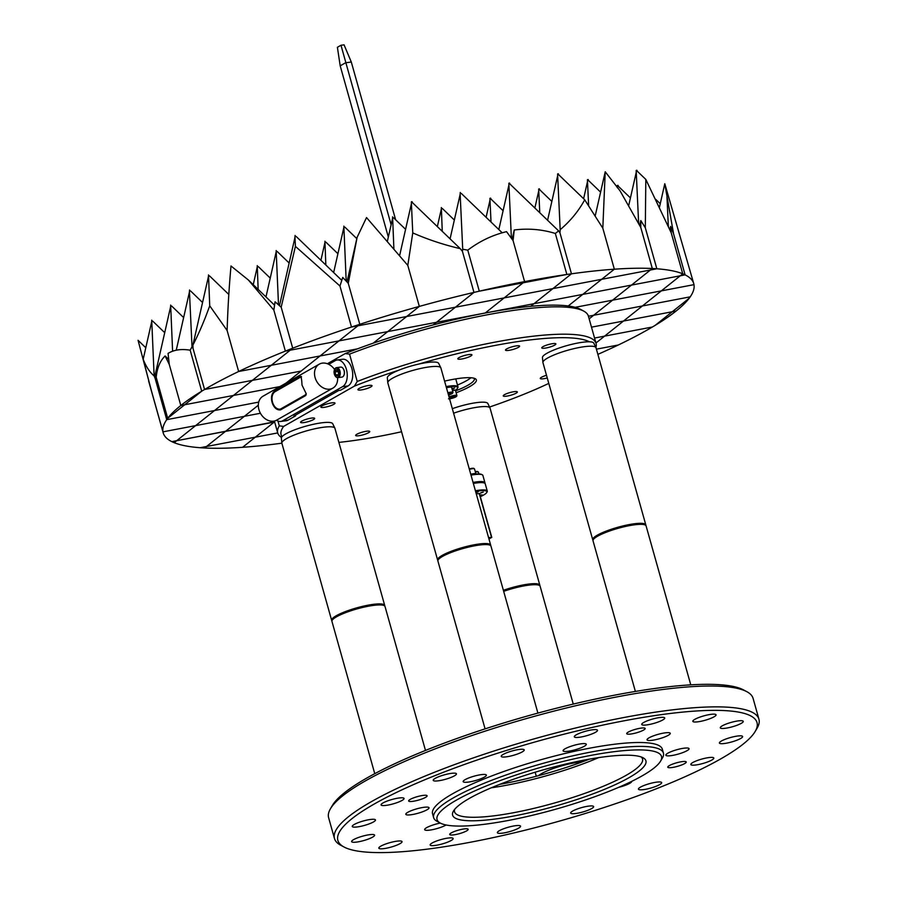 <?xml version="1.0" encoding="UTF-8"?>
<svg xmlns="http://www.w3.org/2000/svg" width="897" height="897" viewBox="0 0 897 897"><rect width="100%" height="100%" fill="white"/><g stroke="black" fill="none" stroke-linecap="round" stroke-linejoin="round"><path stroke-width="1.35" d="M301.134 371.066L252.382 380.362L271.309 365.281L320.061 355.974L286.109 383.041L357.903 325.813L406.655 316.506L387.739 331.598L338.976 340.894L387.739 331.598L373.208 343.17L387.739 331.598L436.491 322.292L433.184 324.927L436.491 322.292L387.739 331.598L419.325 306.404L407.799 265.389L412.766 232.906C427.824 239.521 443.656 244.769 460.262 248.66L462.437 251.395L462.717 249.231L467.774 250.162C479.682 241.147 492.61 234.98 506.547 231.661L513.073 240.598L514.239 229.991C528.277 228.197 541.979 229.352 555.333 233.455L566.87 274.471L555.333 233.455L558.64 230.899L559.941 232.794L571.467 273.809A275.57 52.396 164.3 0 0 566.87 274.471A275.57 52.396 164.3 0 0 524.599 281.613L513.073 240.598L524.599 281.613A275.57 52.396 164.3 0 0 479.301 291.177L467.774 250.162L479.301 291.177A275.57 52.396 164.3 0 0 473.964 292.411L462.437 251.395L473.964 292.411A275.57 52.396 164.3 0 0 419.325 306.404A275.57 52.396 164.3 0 0 359.787 324.31L348.26 283.295L357.129 237.301L366.525 217.567L407.799 265.389L419.325 306.404L406.655 316.506L357.903 325.813L359.787 324.31A275.57 52.396 164.3 0 0 351.489 327.035L339.963 286.02L342.732 277.431L348.26 283.295L359.787 324.31L320.061 355.974L271.309 365.281L290.224 350.189L285.369 351.119L273.843 310.104L275.054 301.796L281.187 307.189L295.405 246.361L339.963 286.02L351.489 327.035A275.57 52.396 164.3 0 0 292.714 348.204L281.187 307.189L292.714 348.204A275.57 52.396 164.3 0 0 285.369 351.119A275.57 52.396 164.3 0 0 238.647 371.504A275.57 52.396 164.3 0 0 204.572 389.489L193.046 348.473L204.572 389.489A275.57 52.396 164.3 0 0 201.702 391.204L190.175 350.189L192.014 346.747L193.046 348.473L192.9 345.121C198.91 333.437 204.527 320.341 209.73 305.81L227.12 330.488C227.804 308.467 229.105 286.973 231 265.994L248.424 280.043L273.843 310.104L285.369 351.119L338.976 340.894L290.224 350.189L252.382 380.362L301.134 371.066M145.796 347.744L138.06 340.299L151.436 390.834L143.184 359.271C146.054 366.649 149.709 372.199 154.127 375.921L155.203 378.635L154.789 376.448L156.19 377.278C157.132 367.927 160.103 360.818 165.115 355.974L169.275 364.474L168.064 353.384C173.962 349.808 181.329 348.742 190.175 350.189L201.702 391.204A275.57 52.396 164.3 0 0 180.802 405.5L169.275 364.474L180.802 405.5A275.57 52.396 164.3 0 0 167.717 418.294L156.19 377.278L167.717 418.294A275.57 52.396 164.3 0 0 166.73 419.661L155.203 378.635L166.73 419.661A275.57 52.396 164.3 0 0 162.962 431.849L151.436 390.834L162.962 431.849A275.57 52.396 164.3 0 0 163.187 432.825A275.57 52.396 164.3 0 0 171.843 441.638A275.57 52.396 164.3 0 0 174.209 442.692A275.57 52.396 164.3 0 0 200.121 447.715A275.57 52.396 164.3 0 0 204.639 447.995A275.57 52.396 164.3 0 0 242.605 447.3A275.57 52.396 164.3 0 0 281.86 443.185M255.286 437.198L277.711 432.915L255.286 437.198L242.605 447.3L255.286 437.198L206.523 446.493L255.286 437.198L274.594 421.803L176.698 440.707L195.613 425.627L244.376 416.32L225.45 431.412L244.376 416.32L260.422 413.259L244.376 416.32L258.314 405.209L244.376 416.32L195.613 425.627L176.698 440.707L171.843 441.638L176.698 440.707L174.209 442.692L176.698 440.707L225.45 431.412L204.639 447.995L206.523 446.493L200.121 447.715L206.523 446.493L225.45 431.412L274.202 422.106L255.286 437.198M602.818 228.186L614.344 269.201A275.57 52.396 164.3 0 0 571.467 273.809L559.941 232.794L560.177 229.699C570.402 221.021 578.587 211.053 584.732 199.796L602.818 228.186L605.217 171.764L620.085 190.904L640.783 227.49L640.806 220.561L645.313 227.771L656.839 268.786L645.313 227.771L645.818 179.422L671.214 232.794L670.631 226.369L673.58 233.848L664.789 183.728L693.762 283.676A275.57 52.396 164.3 0 0 685.106 274.863L673.58 233.848L685.106 274.863A275.57 52.396 164.3 0 0 682.74 273.809A275.57 52.396 164.3 0 0 656.839 268.786A275.57 52.396 164.3 0 0 652.31 268.506A275.57 52.396 164.3 0 0 614.344 269.201L602.818 228.186M652.31 268.506L640.783 227.49L652.31 268.506L650.426 270.008L601.674 279.303L614.344 269.201L601.674 279.303L504.159 297.905L523.086 282.824L566.87 274.471L523.086 282.824L504.159 297.905L406.655 316.506L455.407 307.211L436.491 322.292L473.964 292.411L455.407 307.211L504.159 297.905L485.243 312.997L533.995 303.691L530.688 306.326L571.467 273.809L552.922 288.61L601.674 279.303L582.747 294.395L533.995 303.691L582.747 294.395L568.227 305.978L582.747 294.395L631.499 285.089L650.426 270.008L656.839 268.786L650.426 270.008L652.31 268.506M605.217 171.764L595.171 216.076M258.28 266.6L270.232 278.104M257.248 265.602L258.157 289.406M257.136 267.497L253.246 284.674M597.873 354.36A275.57 52.396 164.3 0 0 618.302 344.997A275.57 52.396 164.3 0 0 652.377 327.013A275.57 52.396 164.3 0 0 655.259 325.297A275.57 52.396 164.3 0 0 676.147 311.001A275.57 52.396 164.3 0 0 689.232 298.208A275.57 52.396 164.3 0 0 690.219 296.84A275.57 52.396 164.3 0 0 693.986 284.652A275.57 52.396 164.3 0 0 693.762 283.676M595.944 343.013L604.567 336.14L652.377 327.013L604.567 336.14L623.493 321.048L672.245 311.752L655.259 325.297L689.232 298.208L672.245 311.752L676.147 311.001L591.482 327.158L623.493 321.048L642.409 305.967L593.657 315.262L612.584 300.181L661.336 290.875L595.944 343.013M618.302 344.997L596.415 349.168L618.302 344.997M276.534 420.211A13.78 8.219 -97.4 0 0 280.75 421.444A13.78 8.219 -97.4 0 0 282.633 420.805L342.576 386.663L348.058 385.945L340.568 390.217L338.808 390.442L293.857 416.051L295.606 415.827L295.427 415.165M342.576 386.663A13.78 8.219 -97.4 0 0 346.791 370.954A13.78 8.219 -97.4 0 0 337.126 359.977A13.78 8.219 -97.4 0 0 335.254 360.616L328.75 364.328M348.058 385.945A13.78 8.219 -97.4 0 0 352.274 370.248A13.78 8.219 -97.4 0 0 342.609 359.26L337.126 359.977M280.75 421.444L286.244 420.738A13.78 8.219 -97.4 0 0 288.116 420.099L295.606 415.827M344.874 227.12L356.827 238.636M343.843 226.134L346.197 281.109M343.73 228.017L333.65 272.542M334.581 369.508A13.78 10.742 60.3 0 0 322.404 363.117A13.78 10.742 60.3 0 0 319.254 364.171L263.056 396.182A13.78 10.742 60.3 0 0 259.603 411.566A13.78 10.742 60.3 0 0 273.54 421.175A13.78 10.742 60.3 0 0 276.702 420.121L332.888 388.109A13.78 10.742 60.3 0 0 337.575 377.648M319.254 364.171A13.78 10.742 60.3 0 0 315.789 379.554A13.78 10.742 60.3 0 0 329.726 389.163A13.78 10.742 60.3 0 0 332.888 388.109M306.135 393.48L305.585 394.77L280.413 409.11C272.834 410.321 268.595 395.229 275.446 391.462L300.618 377.121L300.417 376.404C301.257 376.706 301.784 379.588 301.986 385.037L306.281 393.884L305.787 395.499L280.615 409.839C272.486 411.319 267.755 394.523 275.244 390.744L300.417 376.404L301.403 376.538M594.543 338.046L604.567 336.14L594.543 338.046M481.005 492.7L483.27 492.061M593.657 315.262L642.409 305.967L680.262 275.794L685.106 274.863L631.499 285.089L593.657 315.262L588.421 316.26L593.657 315.262L589.15 318.861L593.657 315.262M233.455 395.454L252.382 380.362L204.572 389.489L252.382 380.362L233.455 395.454L279.875 386.596L184.704 404.749L167.717 418.294L184.704 404.749L180.802 405.5L184.704 404.749L201.702 391.204L184.704 404.749L233.455 395.454L214.54 410.534L258.717 402.103L214.54 410.534L233.455 395.454M325.959 242.212L337.911 253.716M324.927 241.215L325.835 265.019M324.815 243.109L320.913 260.287M357.488 348.843L320.061 355.974L357.488 348.843M508.913 185.04L498.833 229.554M510.057 184.143L509.518 183.055L508.834 183.302L511.391 238.299M509.025 183.145L558.64 230.899M412.766 232.906L411.331 201.903L412.015 201.657L412.553 202.744M411.409 203.63L399.58 255.813M411.521 201.747L460.262 248.66M357.129 237.301L347.016 281.972M575.156 307.323L612.584 300.181L575.156 307.323M277.195 251.508L289.159 263.023M276.164 250.521L278.496 304.812M276.052 252.405L265.972 296.929M666.976 197.071L668.332 226.358M664.789 183.728L659.474 207.196M693.986 284.652L661.336 290.875L693.986 284.652M162.962 431.849L195.613 425.627L214.54 410.534L195.613 425.627L162.962 431.849M558.809 174.837L558.282 173.749L557.586 173.996L560.177 229.699M557.665 175.734L547.585 220.258M557.777 173.85L584.732 199.796M393.626 217.825L405.59 229.329M392.594 216.827L393.906 249.231M392.482 218.722L387.302 241.618M296.122 236.427L341.768 280.357M294.978 237.324L279.483 305.698M295.091 235.429L294.9 237.671M295.405 246.361L294.967 237.043M351.489 327.035L357.903 325.813L351.489 327.035M682.74 273.809L671.214 232.794L682.74 273.809L680.262 275.794L682.74 273.809M636.253 172.224L628.64 205.85M637.397 171.327L636.859 170.239L636.175 170.486L638.653 223.656M636.365 170.329L645.818 179.422M485.187 313.031L436.491 322.292L485.243 312.997L504.159 297.905L552.922 288.61L533.995 303.691L485.187 313.031M461.305 193.438L502.174 232.772M460.161 194.335L450.07 238.86M460.273 192.451L460.083 194.694M462.717 249.231L460.15 194.055M479.301 291.177L523.086 282.824L524.599 281.613L523.086 282.824L479.301 291.177M442.389 208.53L454.342 220.034M441.346 207.532L442.255 231.336M441.246 209.416L437.344 226.605M300.618 377.121L301.459 377.032M165.115 355.974L168.726 359.439M538.749 190.826L534.859 208.003M539.893 189.929L539.355 188.841L538.671 189.088L539.77 212.735M538.862 188.931L551.846 201.433M489.997 200.121L486.096 217.309M491.141 199.224L490.603 198.136L489.908 198.383L491.018 222.03M490.11 198.237L503.094 210.728M514.239 229.991L512.12 239.297M655.707 199.325L660.259 203.709M690.219 296.84L642.409 305.967L690.219 296.84M337.855 377.637L341.959 377.099A5.046 3.005 -97.4 0 0 343.876 375.383A5.046 3.005 -97.4 0 0 343.966 375.159A5.046 3.005 -97.4 0 0 343.091 368.465A5.046 3.005 -97.4 0 0 340.658 367.097L336.554 367.635A5.046 3.005 82.6 0 1 339.716 370.371A5.046 3.005 82.6 0 1 339.761 375.921A5.046 3.005 82.6 0 1 337.855 377.637A5.046 3.005 82.6 0 1 335.422 376.269A5.046 3.005 82.6 0 1 335.31 376.112M334.491 369.732A4.541 2.702 -97.4 0 0 334.413 369.934A4.541 2.702 -97.4 0 0 335.198 375.955A4.541 2.702 -97.4 0 0 339.1 375.641A4.541 2.702 -97.4 0 0 338.292 369.272A4.541 2.702 -97.4 0 0 334.491 369.732M334.48 369.766A5.046 3.005 82.6 0 1 334.547 369.575A5.046 3.005 82.6 0 1 334.637 369.351A5.046 3.005 82.6 0 1 336.554 367.635M337.866 370.562L335.983 369.878L334.996 372.12L335.814 374.935L337.62 375.495L338.427 374.329M338.281 374.61L335.814 374.935A2.983 1.783 -97.4 0 0 337.62 375.495A2.983 1.783 -97.4 0 0 338.315 374.632A2.983 1.783 -97.4 0 0 338.371 374.498A2.983 1.783 -97.4 0 0 338.606 373.253A2.983 1.783 -97.4 0 0 337.855 370.539A2.983 1.783 -97.4 0 0 337.788 370.439A2.983 1.783 -97.4 0 0 335.983 369.878A2.983 1.783 -97.4 0 0 334.996 372.12A2.983 1.783 -97.4 0 0 335.814 374.935M338.27 371.302L334.996 372.12M338.079 371.728L338.595 373.466M343.203 368.622A4.541 2.702 82.6 0 1 343.316 368.768A4.541 2.702 82.6 0 1 344.1 374.8A4.541 2.702 82.6 0 1 344.033 374.968M470.779 474.3A4.956 0.942 -15.7 0 1 475.903 473.84A4.956 0.942 -15.7 0 1 475.858 474.042L475.858 474.042M152.759 321.16L164.712 332.664M151.728 320.162L154.127 375.921M151.615 322.045L143.184 359.271M166.73 419.661L214.54 410.534L166.73 419.661M238.647 371.504L227.12 330.488L238.647 371.504L271.309 365.281L238.647 371.504M209.528 275.895L228.825 294.474M208.496 274.908L209.73 305.81M208.384 276.792L192.9 345.121M670.631 226.369L669.868 229.755M248.424 280.043L274.549 305.182M618.482 186.408L617.943 185.32L617.248 185.567L617.338 187.282M617.45 185.421L630.434 197.923M661.336 290.875L612.584 300.181L631.499 285.089L680.262 275.794L661.336 290.875M190.601 290.987L202.554 302.491M189.458 291.873L176.249 350.189M189.57 289.989L189.379 292.231M192.014 346.747L189.446 291.592M171.686 306.068L183.638 317.572M170.654 305.07L172.594 351.187M170.542 306.965L154.789 376.448M444.587 381.124A40.23 7.647 -15.7 0 1 475.231 378.702A40.23 7.647 -15.7 0 1 469.658 386.629A40.23 7.647 -15.7 0 1 456.125 392.785M455.598 390.879A38.582 7.333 164.3 0 0 467.898 385.239A38.582 7.333 164.3 0 0 474.334 378.803A38.582 7.333 164.3 0 0 474.02 378.231M547.26 377.962A7.333 1.39 -15.7 0 1 540.263 378.489A7.333 1.39 -15.7 0 1 541.474 377.267A7.333 1.39 -15.7 0 1 546.508 375.282M518.388 347.363A7.333 1.39 -15.7 0 1 510.651 350.032A7.333 1.39 -15.7 0 1 505.493 350.11A7.333 1.39 -15.7 0 1 506.715 348.888A7.333 1.39 -15.7 0 1 514.452 346.22A7.333 1.39 -15.7 0 1 519.61 346.141A7.333 1.39 -15.7 0 1 518.388 347.363M333.774 404.345A7.333 1.39 -15.7 0 1 326.037 407.014A7.333 1.39 -15.7 0 1 320.879 407.092A7.333 1.39 -15.7 0 1 322.101 405.87A7.333 1.39 -15.7 0 1 329.849 403.202A7.333 1.39 -15.7 0 1 334.996 403.123A7.333 1.39 -15.7 0 1 333.774 404.345M368.544 432.724A7.333 1.39 -15.7 0 1 360.796 435.393A7.333 1.39 -15.7 0 1 355.649 435.471A7.333 1.39 -15.7 0 1 356.871 434.249A7.333 1.39 -15.7 0 1 364.608 431.58A7.333 1.39 -15.7 0 1 369.766 431.502A7.333 1.39 -15.7 0 1 368.544 432.724M516.134 393.166A7.333 1.39 -15.7 0 1 508.386 395.835A7.333 1.39 -15.7 0 1 503.239 395.902A7.333 1.39 -15.7 0 1 504.462 394.68A7.333 1.39 -15.7 0 1 512.198 392.011A7.333 1.39 -15.7 0 1 517.345 391.944A7.333 1.39 -15.7 0 1 516.134 393.166M313.457 419.594A7.333 1.39 -15.7 0 1 305.709 422.263A7.333 1.39 -15.7 0 1 300.562 422.341A7.333 1.39 -15.7 0 1 301.784 421.119A7.333 1.39 -15.7 0 1 309.521 418.451A7.333 1.39 -15.7 0 1 314.679 418.372A7.333 1.39 -15.7 0 1 313.457 419.594M370.797 386.932A7.333 1.39 -15.7 0 1 363.061 389.601A7.333 1.39 -15.7 0 1 357.903 389.668A7.333 1.39 -15.7 0 1 359.125 388.446A7.333 1.39 -15.7 0 1 366.862 385.788A7.333 1.39 -15.7 0 1 372.02 385.71A7.333 1.39 -15.7 0 1 370.797 386.932M470.712 356.087A7.333 1.39 -15.7 0 1 462.964 358.755A7.333 1.39 -15.7 0 1 457.818 358.834A7.333 1.39 -15.7 0 1 459.04 357.611A7.333 1.39 -15.7 0 1 466.776 354.943A7.333 1.39 -15.7 0 1 471.934 354.864A7.333 1.39 -15.7 0 1 470.712 356.087M554.66 345.143A7.333 1.39 -15.7 0 1 546.923 347.812A7.333 1.39 -15.7 0 1 541.766 347.879A7.333 1.39 -15.7 0 1 542.988 346.657A7.333 1.39 -15.7 0 1 550.724 344A7.333 1.39 -15.7 0 1 555.882 343.921A7.333 1.39 -15.7 0 1 554.66 345.143M457.47 385.026A38.582 7.333 164.3 0 0 466.608 380.653A38.582 7.333 164.3 0 0 470.947 377.738M281.512 437.456A165.34 31.44 -15.7 0 1 277.722 432.948A165.34 31.44 -15.7 0 1 279.315 425.862L283.631 426.423L354.371 386.136L357.23 381.483A165.34 31.44 -15.7 0 1 596.068 343.461A165.34 31.44 -15.7 0 1 595.911 347.498M277.947 421.029L279.315 425.862M451.303 832.887A9.587 1.828 164.3 0 0 449.711 834.49A9.587 1.828 164.3 0 0 456.45 834.389A9.587 1.828 164.3 0 0 466.575 830.902A9.587 1.828 164.3 0 0 468.178 829.299A9.587 1.828 164.3 0 0 461.439 829.4A9.587 1.828 164.3 0 0 451.303 832.887M669.375 765.578A9.587 1.828 164.3 0 0 667.772 767.182A9.587 1.828 164.3 0 0 674.51 767.081A9.587 1.828 164.3 0 0 684.635 763.594A9.587 1.828 164.3 0 0 686.239 761.99A9.587 1.828 164.3 0 0 679.5 762.091A9.587 1.828 164.3 0 0 669.375 765.578M628.304 732.064A9.587 1.828 164.3 0 0 626.711 733.668A9.587 1.828 164.3 0 0 633.45 733.567A9.587 1.828 164.3 0 0 643.575 730.068A9.587 1.828 164.3 0 0 645.178 728.476A9.587 1.828 164.3 0 0 638.429 728.577A9.587 1.828 164.3 0 0 628.304 732.064M380.833 846.14A12.053 2.287 164.3 0 0 378.826 848.147A12.053 2.287 164.3 0 0 387.302 848.024A12.053 2.287 164.3 0 0 400.028 843.64A12.053 2.287 164.3 0 0 402.035 841.621A12.053 2.287 164.3 0 0 393.57 841.756A12.053 2.287 164.3 0 0 380.833 846.14M694.85 719.327A12.053 2.287 164.3 0 0 692.843 721.334A12.053 2.287 164.3 0 0 701.319 721.21A12.053 2.287 164.3 0 0 714.046 716.826A12.053 2.287 164.3 0 0 716.053 714.808A12.053 2.287 164.3 0 0 707.587 714.943A12.053 2.287 164.3 0 0 694.85 719.327M640.447 787.14A12.053 2.287 164.3 0 0 638.44 789.147A12.053 2.287 164.3 0 0 646.916 789.024A12.053 2.287 164.3 0 0 659.643 784.628A12.053 2.287 164.3 0 0 661.65 782.621A12.053 2.287 164.3 0 0 653.184 782.745A12.053 2.287 164.3 0 0 640.447 787.14M721.423 741.012A12.053 2.287 164.3 0 0 719.405 743.019A12.053 2.287 164.3 0 0 727.882 742.895A12.053 2.287 164.3 0 0 740.608 738.511A12.053 2.287 164.3 0 0 742.626 736.493A12.053 2.287 164.3 0 0 734.15 736.628A12.053 2.287 164.3 0 0 721.423 741.012M354.27 824.455A12.053 2.287 164.3 0 0 352.263 826.473A12.053 2.287 164.3 0 0 360.729 826.339A12.053 2.287 164.3 0 0 373.466 821.955A12.053 2.287 164.3 0 0 375.473 819.948A12.053 2.287 164.3 0 0 366.996 820.071A12.053 2.287 164.3 0 0 354.27 824.455M435.236 778.338A12.053 2.287 164.3 0 0 433.229 780.345A12.053 2.287 164.3 0 0 441.705 780.222A12.053 2.287 164.3 0 0 454.431 775.827A12.053 2.287 164.3 0 0 456.438 773.819A12.053 2.287 164.3 0 0 447.973 773.943A12.053 2.287 164.3 0 0 435.236 778.338M576.311 734.789A12.053 2.287 164.3 0 0 574.304 736.796A12.053 2.287 164.3 0 0 582.781 736.672A12.053 2.287 164.3 0 0 595.507 732.288A12.053 2.287 164.3 0 0 597.514 730.27A12.053 2.287 164.3 0 0 589.049 730.393A12.053 2.287 164.3 0 0 576.311 734.789M499.371 830.678A12.053 2.287 164.3 0 0 497.364 832.696A12.053 2.287 164.3 0 0 505.841 832.562A12.053 2.287 164.3 0 0 518.567 828.178A12.053 2.287 164.3 0 0 520.574 826.171A12.053 2.287 164.3 0 0 512.109 826.294A12.053 2.287 164.3 0 0 499.371 830.678M660.54 761.172L662.446 757.943A119.346 22.694 -15.7 0 0 663.432 753.099A119.346 22.694 -15.7 0 0 579.552 754.343A119.346 22.694 -15.7 0 0 453.534 797.781A119.346 22.694 -15.7 0 0 433.655 817.683A119.346 22.694 -15.7 0 0 437.018 821.304L440.326 823.076A116.588 22.167 164.3 0 0 529.645 815.934A116.588 22.167 164.3 0 0 642.084 775.894A116.588 22.167 164.3 0 0 660.54 761.172A116.588 22.167 164.3 0 0 589.957 755.566A116.588 22.167 164.3 0 0 456.461 800.102A116.588 22.167 164.3 0 0 440.326 823.076A12.053 2.287 164.3 0 0 426.647 827.639A12.053 2.287 164.3 0 0 424.64 829.647A12.053 2.287 164.3 0 0 433.116 829.523A12.053 2.287 164.3 0 0 445.843 825.139A12.053 2.287 164.3 0 0 446.101 824.993M649.036 737.827A12.053 2.287 164.3 0 0 647.029 739.834A12.053 2.287 164.3 0 0 655.505 739.711A12.053 2.287 164.3 0 0 668.231 735.327A12.053 2.287 164.3 0 0 670.238 733.309A12.053 2.287 164.3 0 0 661.773 733.443A12.053 2.287 164.3 0 0 649.036 737.827M407.832 812.278A12.053 2.287 164.3 0 0 405.825 814.297A12.053 2.287 164.3 0 0 414.302 814.173A12.053 2.287 164.3 0 0 427.028 809.778A12.053 2.287 164.3 0 0 429.035 807.771A12.053 2.287 164.3 0 0 420.558 807.894A12.053 2.287 164.3 0 0 407.832 812.278M465.173 779.616A12.053 2.287 164.3 0 0 463.166 781.623A12.053 2.287 164.3 0 0 471.643 781.5A12.053 2.287 164.3 0 0 484.369 777.116A12.053 2.287 164.3 0 0 486.376 775.098A12.053 2.287 164.3 0 0 477.91 775.232A12.053 2.287 164.3 0 0 465.173 779.616M565.088 748.782A12.053 2.287 164.3 0 0 563.081 750.789A12.053 2.287 164.3 0 0 571.557 750.666A12.053 2.287 164.3 0 0 584.283 746.27A12.053 2.287 164.3 0 0 586.29 744.263A12.053 2.287 164.3 0 0 577.814 744.387A12.053 2.287 164.3 0 0 565.088 748.782M667.85 753.188A12.053 2.287 164.3 0 0 665.843 755.196A12.053 2.287 164.3 0 0 674.32 755.072A12.053 2.287 164.3 0 0 687.046 750.677A12.053 2.287 164.3 0 0 689.053 748.67A12.053 2.287 164.3 0 0 680.588 748.793A12.053 2.287 164.3 0 0 667.85 753.188M618.594 787.364A12.053 2.287 164.3 0 0 629.705 783.35A12.053 2.287 164.3 0 0 631.712 781.343M720.751 758.884A217.702 41.397 164.3 0 0 755.218 731.403A217.702 41.397 164.3 0 0 623.415 720.93A217.702 41.397 164.3 0 0 374.139 804.082A217.702 41.397 164.3 0 0 344 846.992A217.702 41.397 164.3 0 0 510.797 833.661A217.702 41.397 164.3 0 0 720.751 758.884M344 846.992L340.692 845.221A220.46 41.912 -15.7 0 1 334.48 838.538A220.46 41.912 -15.7 0 1 371.212 801.761A220.46 41.912 -15.7 0 1 603.995 721.536A220.46 41.912 -15.7 0 1 758.94 719.226A220.46 41.912 -15.7 0 1 757.124 728.162L755.218 731.403M330.444 808.758L332.339 805.517A217.702 41.397 -15.7 0 1 366.817 778.035A217.702 41.397 -15.7 0 1 576.76 703.259A217.702 41.397 -15.7 0 1 743.557 689.928L746.865 691.699A220.46 41.912 164.3 0 0 577.96 705.21A220.46 41.912 164.3 0 0 365.348 780.928A220.46 41.912 164.3 0 0 330.444 808.758A220.46 41.912 164.3 0 0 328.616 817.694L334.48 838.538M758.94 719.226L753.088 698.382A220.46 41.912 164.3 0 0 746.865 691.699M499.831 784.326A100.397 19.095 164.3 0 0 589.553 759.109M598.669 757.617A97.638 18.568 -15.7 0 1 491.287 787.801M629.201 777.576A100.397 19.095 -15.7 0 1 514.239 815.922A100.397 19.095 -15.7 0 1 453.445 811.09A100.397 19.095 -15.7 0 1 469.344 798.42A100.397 19.095 -15.7 0 1 566.175 763.93A100.397 19.095 -15.7 0 1 643.093 757.786A100.397 19.095 -15.7 0 1 629.201 777.576M454.633 809.397A97.638 18.568 164.3 0 0 454.544 811.807A97.638 18.568 164.3 0 0 523.164 810.787A97.638 18.568 164.3 0 0 626.274 775.255A97.638 18.568 164.3 0 0 642.544 758.963A97.638 18.568 164.3 0 0 641.198 756.956M353.62 839.614A11.93 2.265 164.3 0 0 351.635 841.61A11.93 2.265 164.3 0 0 360.022 841.487A11.93 2.265 164.3 0 0 372.614 837.136A11.93 2.265 164.3 0 0 374.61 835.152A11.93 2.265 164.3 0 0 366.223 835.275A11.93 2.265 164.3 0 0 353.62 839.614M432.152 842.989A11.93 2.265 164.3 0 0 430.156 844.974A11.93 2.265 164.3 0 0 438.543 844.851A11.93 2.265 164.3 0 0 451.146 840.511A11.93 2.265 164.3 0 0 453.142 838.516A11.93 2.265 164.3 0 0 444.755 838.639A11.93 2.265 164.3 0 0 432.152 842.989M572.656 811.056A11.93 2.265 164.3 0 0 570.66 813.041A11.93 2.265 164.3 0 0 579.047 812.917A11.93 2.265 164.3 0 0 591.65 808.578A11.93 2.265 164.3 0 0 593.635 806.582A11.93 2.265 164.3 0 0 585.248 806.706A11.93 2.265 164.3 0 0 572.656 811.056M692.82 762.517A11.93 2.265 164.3 0 0 690.836 764.513A11.93 2.265 164.3 0 0 699.223 764.39A11.93 2.265 164.3 0 0 711.826 760.039A11.93 2.265 164.3 0 0 713.81 758.055A11.93 2.265 164.3 0 0 705.423 758.178A11.93 2.265 164.3 0 0 692.82 762.517M722.264 725.83A11.93 2.265 164.3 0 0 720.28 727.815A11.93 2.265 164.3 0 0 728.667 727.691A11.93 2.265 164.3 0 0 741.27 723.352A11.93 2.265 164.3 0 0 743.254 721.356A11.93 2.265 164.3 0 0 734.867 721.48A11.93 2.265 164.3 0 0 722.264 725.83M643.732 722.455A11.93 2.265 164.3 0 0 641.747 724.451A11.93 2.265 164.3 0 0 650.134 724.328A11.93 2.265 164.3 0 0 662.737 719.977A11.93 2.265 164.3 0 0 664.722 717.992A11.93 2.265 164.3 0 0 656.335 718.116A11.93 2.265 164.3 0 0 643.732 722.455M503.228 754.388A11.93 2.265 164.3 0 0 501.244 756.384A11.93 2.265 164.3 0 0 509.631 756.261A11.93 2.265 164.3 0 0 522.233 751.91A11.93 2.265 164.3 0 0 524.218 749.926A11.93 2.265 164.3 0 0 515.831 750.049A11.93 2.265 164.3 0 0 503.228 754.388M410.243 799.373A9.587 1.828 164.3 0 0 408.651 800.976A9.587 1.828 164.3 0 0 415.389 800.875A9.587 1.828 164.3 0 0 425.514 797.388A9.587 1.828 164.3 0 0 427.107 795.785A9.587 1.828 164.3 0 0 420.368 795.886A9.587 1.828 164.3 0 0 410.243 799.373M383.064 802.916A11.93 2.265 164.3 0 0 381.068 804.912A11.93 2.265 164.3 0 0 389.466 804.788A11.93 2.265 164.3 0 0 402.058 800.438A11.93 2.265 164.3 0 0 404.054 798.453A11.93 2.265 164.3 0 0 395.667 798.577A11.93 2.265 164.3 0 0 383.064 802.916M663.432 753.099L662.334 749.186A119.346 22.694 164.3 0 0 578.453 750.441A119.346 22.694 164.3 0 0 452.436 793.867A119.346 22.694 164.3 0 0 432.556 813.781L433.655 817.683M446.358 387.414A4.407 0.841 -15.7 0 1 450.787 386.865A4.407 0.841 -15.7 0 1 450.899 386.966M447.861 392.785A4.956 0.942 -15.7 0 1 452.963 392.281A4.956 0.942 -15.7 0 1 452.985 392.325L451.595 387.369A4.956 0.942 164.3 0 0 451.595 387.369A4.956 0.942 164.3 0 0 451.572 387.325A4.956 0.942 164.3 0 0 451.449 387.224A4.956 0.942 164.3 0 0 446.471 387.829M452.368 390.117A4.407 0.841 -15.7 0 1 454.196 389.948A4.407 0.841 -15.7 0 1 454.701 390.06L455.362 390.408A4.956 0.942 164.3 0 0 454.79 390.296A4.956 0.942 164.3 0 0 452.48 390.52M475.399 490.76A20.665 3.924 -15.7 0 1 478.617 490.255A20.665 3.924 -15.7 0 1 487.273 491.063A20.665 3.924 -15.7 0 1 487.105 491.904L486.723 492.543A20.115 3.823 164.3 0 0 478.46 490.939A20.115 3.823 164.3 0 0 475.578 491.388M487.273 491.063L485.221 483.763A20.665 3.924 164.3 0 0 484.649 483.147A20.665 3.924 164.3 0 0 476.565 482.956A20.665 3.924 164.3 0 0 473.358 483.461M473.235 483.057A20.115 3.823 -15.7 0 1 476.128 482.608A20.115 3.823 -15.7 0 1 483.988 482.788L484.649 483.147M475.735 491.948L478.314 491.713L475.993 492.845M479.884 495.077L482.227 494.897L480.13 495.974M483.214 492.072L480.433 493.137L483.214 492.072M451.897 388.446L454.701 387.964L452.054 389.018M448.713 395.779A9.923 1.884 164.3 0 0 449.105 394.994A9.923 1.884 164.3 0 0 449.038 394.871L449.105 394.994M470.903 474.715A20.115 3.823 -15.7 0 1 481.644 474.457L482.306 474.805A20.665 3.924 164.3 0 0 471.015 475.13M473.067 482.418A20.665 3.924 -15.7 0 1 484.929 482.732L482.889 475.432A20.665 3.924 164.3 0 0 482.306 474.805M455.216 390.33A20.115 3.823 164.3 0 0 457.448 388.367A20.115 3.823 164.3 0 0 446.302 387.212M446.123 386.573A20.665 3.924 -15.7 0 1 457.997 386.876A20.665 3.924 -15.7 0 1 457.818 387.717L457.448 388.367M484.929 482.732A20.665 3.924 -15.7 0 1 484.896 483.304M457.997 386.876L455.945 379.588A20.665 3.924 164.3 0 0 455.362 378.96A20.665 3.924 164.3 0 0 455.351 378.96L455.362 378.96M480.332 496.691A20.115 3.823 164.3 0 0 486.723 492.543M488.966 538.996L491.78 537.393L479.48 493.642L476.262 493.798M491.78 537.393L488.562 537.55M479.2 493.417L491.5 537.168M453.871 396.227L454.162 397.225L455.665 396.25M456.169 396.272L450.171 397.248L450.44 398.257L454.398 397.506L449.386 398.201M453.949 395.969L456.293 396.261L454.398 397.506M450.227 397.001L454.162 396.138M449.038 396.945A4.956 0.942 -15.7 0 1 456.181 395.241A4.956 0.942 -15.7 0 1 456.898 395.51L455.508 390.565A4.956 0.942 164.3 0 0 455.362 390.408M448.332 393.413L448.668 394.579L451.415 392.864L451.707 393.379M451.561 392.83L448.052 393.458L451.292 392.662L452.032 393.525L448.388 394.624M327.383 363.733L345.222 353.575A162.592 30.913 -15.7 0 1 580.415 309.319L583.723 311.102A165.34 31.44 164.3 0 0 349.538 354.136L357.23 381.483M452.335 408.684A26.686 5.068 -15.7 0 1 487.833 403.493L489.997 407.933A27.56 5.236 -15.7 0 1 490.054 408.101L539.837 585.214A27.56 5.236 164.3 0 0 503.385 590.304M453.602 413.203A27.56 5.236 -15.7 0 1 489.997 407.933M539.848 585.775A27.56 5.236 164.3 0 0 539.837 585.214M503.565 590.932A27.011 5.135 -15.7 0 1 538.693 585.057L539.355 585.416A27.56 5.236 -15.7 0 1 540.129 586.246L573.25 704.089M503.677 591.347A27.56 5.236 -15.7 0 1 539.355 585.416M582.22 761.889A27.56 5.236 164.3 0 0 546.654 771.106A27.56 5.236 164.3 0 0 538.424 775.692M490.681 545.645A27.56 5.236 164.3 0 0 490.67 545.084A27.56 5.236 164.3 0 0 474.928 544.658A27.56 5.236 164.3 0 0 447.412 552.832A27.56 5.236 164.3 0 0 437.613 559.997L387.829 382.884A27.56 5.236 -15.7 0 1 387.796 382.716L387.325 377.794A26.686 5.068 -15.7 0 1 396.844 371.033A26.686 5.068 -15.7 0 1 398.56 370.304A162.592 30.913 164.3 0 0 354.371 386.136M283.631 426.423A162.592 30.913 164.3 0 0 282.017 436.693A26.686 5.068 -15.7 0 1 290.886 431.39A26.686 5.068 -15.7 0 1 317.123 423.541A26.686 5.068 -15.7 0 1 332.709 423.72L334.873 428.161A27.56 5.236 -15.7 0 1 334.929 428.329L384.712 605.441A27.56 5.236 164.3 0 0 368.97 605.015A27.56 5.236 164.3 0 0 341.454 613.189A27.56 5.236 164.3 0 0 331.655 620.354A27.56 5.236 164.3 0 0 331.946 620.836M338.887 442.389A162.592 30.913 164.3 0 0 401.564 431.749M489.56 407.036A162.592 30.913 164.3 0 0 548.785 383.389M645.806 525.407A27.56 5.236 164.3 0 0 645.795 524.846A27.56 5.236 164.3 0 0 630.053 524.431A27.56 5.236 164.3 0 0 602.537 532.605A27.56 5.236 164.3 0 0 592.738 539.759L542.954 362.657A27.56 5.236 -15.7 0 1 542.92 362.478L542.45 357.567A26.686 5.068 -15.7 0 1 551.969 350.805A26.686 5.068 -15.7 0 1 589.43 341.802A162.592 30.913 164.3 0 0 418.809 364.059A26.686 5.068 -15.7 0 1 438.667 363.363L440.831 367.804A27.56 5.236 -15.7 0 1 440.887 367.972L490.67 545.084M596.068 343.461L588.387 316.114A165.34 31.44 164.3 0 0 583.723 311.102M349.538 354.136L345.222 353.575M374.755 773.674L331.946 621.397A27.56 5.236 -15.7 0 1 332.182 620.276L332.563 619.625A27.011 5.135 -15.7 0 1 341.936 613.705A27.011 5.135 -15.7 0 1 383.568 605.284L384.23 605.643A27.56 5.236 -15.7 0 1 385.015 606.484L425.481 750.441M332.182 620.276A27.56 5.236 -15.7 0 1 341.746 614.232A27.56 5.236 -15.7 0 1 384.23 605.643M384.723 606.002A27.56 5.236 164.3 0 0 384.712 605.441M331.655 620.354L281.871 443.241A27.56 5.236 -15.7 0 1 281.849 443.073A27.56 5.236 -15.7 0 1 291.671 436.088A27.56 5.236 -15.7 0 1 318.771 427.981A27.56 5.236 -15.7 0 1 334.873 428.161M281.849 443.073L281.366 438.151A26.686 5.068 -15.7 0 1 282.017 436.693M635.379 691.441L593.029 540.801A27.56 5.236 -15.7 0 1 593.253 539.691L593.635 539.041A27.011 5.135 -15.7 0 1 603.019 533.121A27.011 5.135 -15.7 0 1 644.651 524.7L645.313 525.059A27.56 5.236 -15.7 0 1 646.087 525.889L690.768 684.848M593.253 539.691A27.56 5.236 -15.7 0 1 602.829 533.648A27.56 5.236 -15.7 0 1 645.313 525.059M542.92 362.478A27.56 5.236 -15.7 0 1 552.754 355.504A27.56 5.236 -15.7 0 1 579.854 347.397A27.56 5.236 -15.7 0 1 595.956 347.576A27.56 5.236 -15.7 0 1 596.012 347.744L645.795 524.846M589.43 341.802A26.686 5.068 -15.7 0 1 593.792 343.125L595.956 347.576M485.086 728.869L437.904 561.04A27.56 5.236 -15.7 0 1 438.14 559.919L438.521 559.268A27.011 5.135 -15.7 0 1 447.895 553.348A27.011 5.135 -15.7 0 1 489.527 544.928L490.188 545.286A27.56 5.236 -15.7 0 1 490.962 546.116L537.908 713.104M438.14 559.919A27.56 5.236 -15.7 0 1 447.704 553.875A27.56 5.236 -15.7 0 1 490.188 545.286M387.796 382.716A27.56 5.236 -15.7 0 1 397.629 375.731A27.56 5.236 -15.7 0 1 424.73 367.624A27.56 5.236 -15.7 0 1 440.831 367.804M398.56 370.304A26.686 5.068 -15.7 0 1 418.809 364.059M340.995 45.254L344.067 44.85L351.299 62.028L345.592 62.768L340.198 65.84L337.395 47.294L340.995 45.254L391.126 224.743M351.299 62.028L395.633 219.754M340.198 65.84L388.334 237.066M640.806 220.561L639.684 225.517M587.501 181.519L583.611 198.708M588.645 180.622L588.107 179.535L587.423 179.781L588.634 205.828M587.613 179.635L600.598 192.137M631.499 285.089L582.747 294.395L601.674 279.303L650.426 270.008L631.499 285.089M282.633 420.805L288.116 420.099M275.244 390.744L275.446 391.462M280.413 409.11L280.615 409.839M305.585 394.77L305.787 395.499M475.275 471.631A4.407 0.841 -15.7 0 1 477.742 471.811M475.275 471.62L478.415 472.08A4.956 0.942 164.3 0 0 475.388 472.046M474.468 469.097A4.956 0.942 164.3 0 0 474.502 468.896L473.605 468.268L469.266 468.918A4.407 0.841 -15.7 0 1 473.829 468.626M475.903 473.84L474.502 468.896A4.956 0.942 164.3 0 0 469.389 469.355M452.985 392.415A4.956 0.942 -15.7 0 0 452.985 392.325L452.537 393.312L448.5 395.028A4.407 0.841 164.3 0 0 452.581 392.953A4.407 0.841 164.3 0 0 448.04 393.402M449.554 398.773A4.407 0.841 164.3 0 0 455.059 397.281A4.407 0.841 164.3 0 0 455.878 395.936A4.407 0.841 164.3 0 0 449.218 397.595M450.182 397.248L449.285 397.831L450.137 397.248M450.372 398.616L449.487 398.56M257.058 267.844L257.125 267.205M343.652 228.376L343.719 227.737M324.725 243.457L324.792 242.829M508.834 185.387L508.902 184.748M411.398 203.35L411.331 203.989M275.973 252.763L276.041 252.124M148.622 380.99L163.187 432.825M557.654 175.453L557.586 176.092M392.404 219.081L392.471 218.442M636.175 172.572L636.242 171.932M478.415 472.08L478.942 473.941M441.156 209.775L441.223 209.136M538.671 191.173L538.738 190.534M489.908 200.48L489.986 199.84M151.537 322.404L151.604 321.765M208.306 277.151L208.373 276.511M617.248 187.664L617.315 187.025M170.452 307.323L170.52 306.684M274.37 421.029L277.722 432.948M450.787 386.865L451.449 387.224M448.478 398.84C454.319 397.853 457.122 396.754 456.898 395.51M536.294 776.253L535.15 772.216M587.423 181.878L587.49 181.239"/></g></svg>
